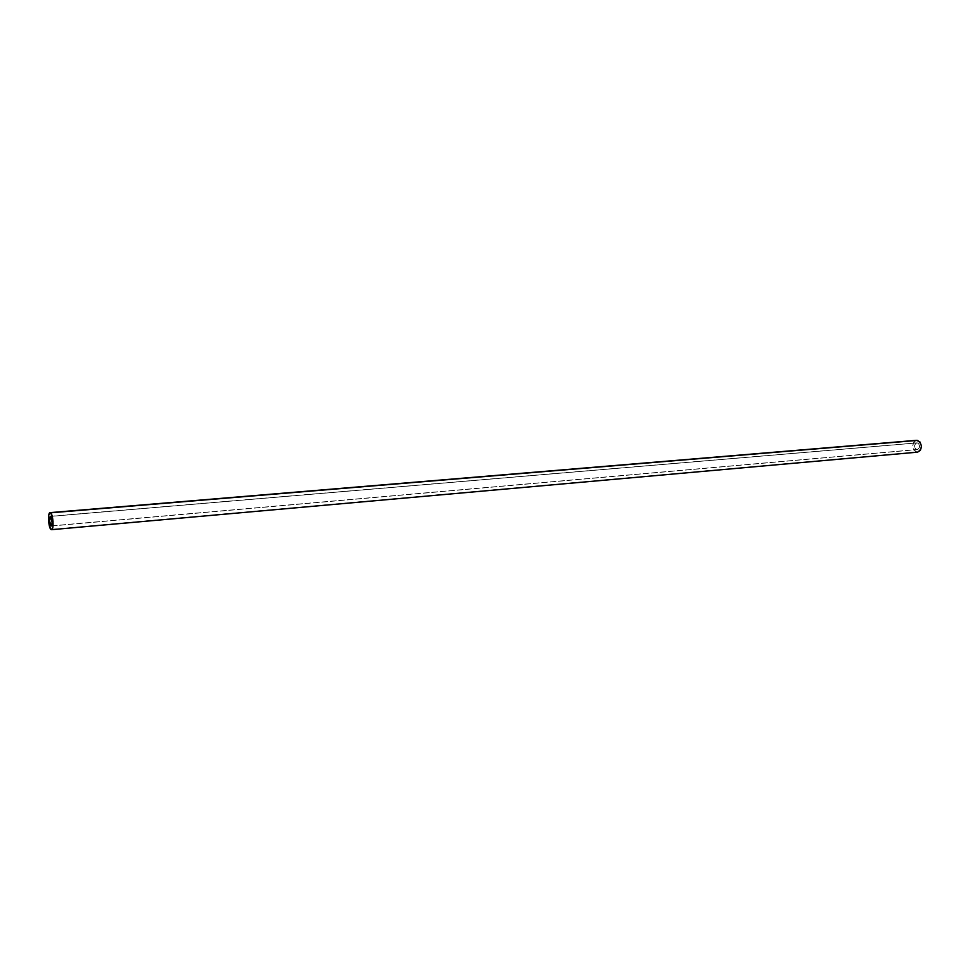 <?xml version="1.0" encoding="UTF-8"?>
<svg xmlns="http://www.w3.org/2000/svg" width="970" height="970" viewBox="0 0 970 970"><rect width="100%" height="100%" fill="white"/><g stroke="black" fill="none" stroke-linecap="round" stroke-linejoin="round"><path stroke-width="0.73" stroke-dasharray="4.85 3.64" d="M917.377 442.902L50.682 516.392L917.377 442.902L918.723 443.787L919.584 446.164L918.978 448.589L917.365 449.619C920.239 447.594 920.251 445.351 917.377 442.902L916.783 442.866C913.898 444.878 913.898 447.121 916.759 449.571L915.074 448.176L914.564 445.654L915.51 443.472L917.377 442.902M51.507 525.861L916.759 449.571L51.507 525.861M916.529 452.068L913.594 449.631L912.673 446.37L913.728 442.15L916.565 440.319C911.533 443.848 911.521 447.764 916.529 452.068L50.998 529.474L917.608 452.153M51.228 526.031L917.365 449.619M50.379 516.283L916.783 442.866"/><path stroke-width="1.45" d="M50.682 516.392C52.331 520.138 52.513 523.351 51.228 526.031L49.531 521.06L50.428 516.283L52.113 522.212L51.81 525.267L50.913 525.91C49.264 522.163 49.094 518.95 50.379 516.283L50.682 516.392M917.584 452.153L920.421 450.347L921.488 446.115L919.96 441.956L916.577 440.319L50.076 512.621L916.565 440.319M51.543 529.681L917.608 452.153C922.628 448.589 922.64 444.672 917.608 440.404L50.598 512.815C53.204 514.415 54.078 529.923 51.543 529.681L52.829 527.328L53.023 521.339L51.907 515.228L50.149 512.621L48.779 515.021L48.512 519.326L49.312 525.728L50.998 529.474C48.391 527.777 47.542 512.403 50.076 512.621M916.529 452.068L917.39 452.166"/></g></svg>

